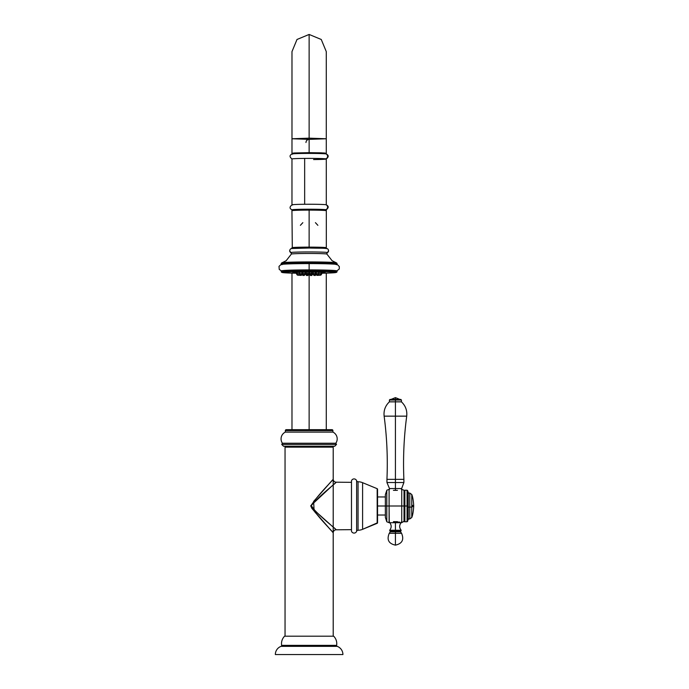 <?xml version="1.0" encoding="UTF-8"?>
<svg xmlns="http://www.w3.org/2000/svg" width="689" height="689" viewBox="0 0 689 689"><rect width="100%" height="100%" fill="white"/><g stroke="black" fill="none" stroke-linecap="round" stroke-linejoin="round"><path stroke-width="1.03" d="M333.192 532.786L333.209 636.188L333.209 532.804C332.873 531.632 318.611 518.025 310.739 506.002C318.594 493.97 332.873 480.371 333.209 479.191L333.209 532.804A3.014 3.014 -45 0 1 336.198 529.798C335.784 528.661 319.911 516.939 310.92 505.915C320.161 495.046 335.715 483.29 336.198 482.197L351.485 482.334M285.048 636.188L285.048 447.152L333.209 447.152L333.209 479.191L333.209 447.152A0.904 0.904 90 0 0 332.305 446.248A0.904 0.904 -90 0 1 333.209 447.152L285.048 447.152L285.048 636.188M330.884 530.186L330.229 529.445M329.54 528.67L328.067 527.007M315.958 513.271L314.916 512.073M314.124 511.143L313.624 501.446L332.486 480.009M333.192 479.208L333.209 479.191A3.014 3.014 45 0 0 336.198 482.197C335.776 483.334 319.946 495.055 310.92 506.062C320.135 516.948 335.724 528.696 336.198 529.798L351.485 529.66M285.952 446.248A0.904 0.904 90 0 0 285.048 447.152A0.904 0.904 -90 0 1 285.952 446.248M335.965 482.403L335.465 482.843M332.219 485.728L311.049 505.407L315.665 511.436L333.82 527.688M334.639 528.411L336.198 529.798M333.183 484.875L333.777 484.341M334.458 483.738L336.068 482.309M336.172 482.222L336.198 482.197A3.014 3.014 -135 0 1 333.209 479.191M331.426 481.198L330.987 481.697M330.091 482.696L327.998 485.065M327.034 486.15L326.405 486.865M325.854 487.485L324.312 489.233M314.365 500.559L313.624 501.437M310.756 505.778L311.824 508.301M311.962 508.491L331.426 530.797M332.072 531.529L333.011 532.58M309.128 429.238C287.003 429.238 287.003 429.238 309.128 429.238C331.263 429.238 331.263 429.238 309.128 429.238C287.003 429.238 287.003 429.238 309.128 429.238L309.128 273.335L309.128 429.238M322.478 153.638L324.605 153.001L309.128 152.665L293.652 153.001L295.779 153.638L291.981 153.259L309.128 152.665L321.255 152.837L326.276 153.259L322.478 153.638M305.968 142.52C306.131 140.685 307.122 139.634 308.93 139.359L291.981 138.765L309.128 138.162L309.128 34.45L297.002 39.48L291.981 51.606L297.002 39.48L309.128 34.45L321.255 39.48L326.276 51.606L321.255 39.48L309.128 34.45L309.128 138.162L326.276 138.765L309.327 139.359M326.276 51.606L326.276 138.765L309.128 138.162L309.128 152.665L309.128 138.162L291.981 138.765L291.981 51.606M286.254 429.686L332.003 429.686A0.904 0.904 0 0 1 332.908 430.591L332.908 432.098L285.349 432.098L285.349 430.591L332.908 430.591L285.349 430.591L285.349 432.098L332.908 432.098A7.527 7.527 0 0 1 335.819 443.234L282.438 443.234A7.527 7.527 0 0 1 285.349 432.098A7.527 7.527 0 0 0 282.438 443.234L335.819 443.234L336.525 444.439L281.732 444.439L282.438 443.234L281.732 444.439L336.525 444.439L334.716 446.248L283.541 446.248L334.716 446.248L336.525 444.439L335.819 443.234A7.527 7.527 0 0 0 332.908 432.098L332.908 430.591A0.904 0.904 0 0 0 332.003 429.686L286.254 429.686A0.904 0.904 0 0 0 285.349 430.591A0.904 0.904 0 0 1 286.254 429.686M283.541 446.248L281.732 444.439L283.541 446.248M377.546 489.25L377.546 522.753A0.603 0.603 0 0 1 377.176 523.313L362.595 529.324L362.595 482.679L377.176 488.69L377.176 523.313L377.176 488.69L362.595 482.679L362.595 529.324L377.546 522.753L377.546 489.242A0.603 0.603 180 0 0 377.176 488.69L377.546 489.242M351.493 531.228L351.493 480.776A2.713 2.713 0 0 1 356.635 480.75L356.635 531.253A2.713 2.713 0 0 1 351.493 531.228A2.713 2.713 0 0 0 356.635 531.253A1.507 1.507 0 0 1 358.056 530.237L358.056 481.766A1.507 1.507 0 0 1 356.635 480.75A2.713 2.713 0 0 0 351.493 480.776L351.493 531.228M356.635 480.75L356.635 531.253A1.507 1.507 0 0 1 358.056 530.237L358.056 481.766A12.04 12.04 0 0 1 362.595 482.679A12.04 12.04 180 0 0 358.056 481.766A1.507 1.507 0 0 1 356.635 480.75M362.595 529.324A12.04 12.04 0 0 1 358.056 530.237A12.04 12.04 180 0 0 362.595 529.324M385.366 506.002L385.366 517.396L385.366 506.002L386.787 506.002L386.787 490.224L386.787 506.002L377.546 506.002L385.366 506.002L385.366 495.779L385.366 516.225L385.366 494.607L385.366 496.967L377.546 496.967M401.592 522.71L404.452 521.048L404.865 521.771L407.07 521.771L408.241 519.549L408.241 492.454L407.655 490.654L407.07 490.224L407.07 506.002L404.865 506.002L404.865 490.224L404.865 506.002L407.07 506.002L407.07 521.771L407.655 490.654L407.655 506.002L408.241 506.002L407.655 506.002L407.655 521.349L407.07 490.224L404.865 490.224L404.452 490.947L404.865 521.771L404.865 506.002L389.096 506.002L389.096 489.293L389.096 506.002L401.739 506.002L401.739 522.71L401.739 489.293L401.739 506.002L404.03 506.002L404.03 521.771L404.452 490.947L404.03 490.232L404.03 506.002L404.03 490.232L401.592 489.293M386.787 506.002L386.787 521.771L386.787 506.002L389.096 506.002L386.787 506.002M397.415 521.651C402.893 522.942 402.893 522.942 397.415 521.651C402.893 522.942 402.893 522.942 397.415 521.651L396.27 521.651M393.419 521.651L394.573 521.651L393.419 521.651C387.941 522.942 387.941 522.942 393.419 521.651C387.941 522.942 387.941 522.942 393.419 521.651M393.419 490.344L394.384 490.344L393.419 490.344C387.941 489.061 387.941 489.061 393.419 490.344C387.941 489.061 387.941 489.061 393.419 490.344M397.415 490.344C402.893 489.061 402.893 489.061 397.415 490.344C402.893 489.061 402.893 489.061 397.415 490.344L394.384 490.344L395.417 490.344L395.417 488.544L395.417 490.344L396.451 490.344M385.366 517.396L386.787 521.771L389.096 522.71L389.096 506.002L389.251 522.71M385.366 494.607L386.787 490.422M389.492 489.379L389.492 488.544L395.417 488.544L389.492 488.544L386.942 482.524L395.417 482.524L395.417 488.544L401.351 488.544L395.417 488.544L395.417 482.524L386.942 482.524L386.942 479.363L395.417 479.363L395.417 482.524L403.892 482.524L395.417 482.524L395.417 479.363L403.892 479.363L403.892 482.524L401.351 489.379M399.93 399.439L395.417 397.631L395.417 399.439L395.417 397.631L390.904 399.439L395.417 399.439C402.376 399.439 402.376 399.439 395.417 399.439L395.417 401.851L389.397 401.851L395.417 401.851L395.417 400.042L401.437 400.042L389.397 400.042L395.417 400.042L395.417 399.439L400.834 399.439L401.437 400.042L401.437 401.851L395.417 401.851L395.417 416.147L384.135 416.147C386.917 437.136 387.855 458.211 386.942 479.363L395.417 479.363L395.417 416.147L384.135 416.147C383.532 410.515 385.289 405.752 389.397 401.851L389.397 400.042L390 399.439L395.417 399.439M395.417 416.147L395.417 479.363L403.892 479.363C402.979 458.211 403.918 437.136 406.708 416.147L395.417 416.147L395.417 401.851L401.437 401.851C405.545 405.743 407.302 410.515 406.708 416.147L395.417 416.147L395.417 479.363M389.251 533.303L390.275 531.822L389.647 530.263L395.417 530.263L395.417 522.701L389.759 522.701C391.671 525.251 391.636 527.774 389.647 530.263L395.417 530.263L395.417 531.081L390 531.081L395.417 531.081L395.417 530.263L395.417 531.822L395.417 531.081L400.834 531.081L395.417 531.081L395.417 531.822L400.559 531.822L395.417 531.822L395.417 533.303C387.459 533.303 387.459 533.303 395.417 533.303L395.417 545.137L395.417 533.303C403.384 533.303 403.384 533.303 395.417 533.303L389.251 533.303C386.589 539.702 388.648 543.647 395.417 545.137C402.187 543.647 404.245 539.702 401.592 533.303L395.417 533.303L395.417 531.822L390.275 531.822L395.417 531.822M401.317 522.081L401.084 522.701C399.172 525.251 399.207 527.774 401.187 530.263L395.417 530.263L395.417 522.701L401.084 522.701L395.417 522.701L395.417 530.263L401.187 530.263L400.559 531.822L401.592 533.303M394.573 521.651L395.417 521.651L394.573 521.651M399.611 522.081L395.417 522.081L399.611 522.081M395.417 522.081L395.417 522.701L395.417 522.081L395.417 522.701L389.759 522.701L389.518 522.081M408.241 507.147L409.774 507.147L409.774 518.946L409.774 507.147L408.241 507.147M408.241 493.057L409.774 493.057L409.774 507.147L409.774 493.057L411.772 494.487L411.772 507.026L413.658 506.002L411.772 504.977L411.772 494.487C413.77 499.37 413.753 508.473 413.658 506.002L411.772 507.026L411.772 504.977L411.772 517.508L411.772 507.026L409.774 507.147L411.772 507.026L411.772 517.508C413.77 512.625 413.753 503.53 413.658 506.002L413.658 506.002M275.342 654.55L342.915 654.55A8.733 8.733 0 0 0 337.197 646.351A8.733 8.733 0 0 1 342.915 654.55L275.342 654.55A8.733 8.733 0 0 1 281.06 646.351A8.733 8.733 0 0 0 275.342 654.55M284.591 636.188L333.665 636.188A10.533 10.533 0 0 1 336.62 645.36A10.533 10.533 0 0 0 333.665 636.188L284.591 636.188A10.533 10.533 0 0 0 281.646 645.36A10.533 10.533 0 0 1 284.591 636.188M281.06 646.351L337.197 646.351A0.904 0.904 0 0 1 336.62 645.36L281.646 645.36A0.904 0.904 0 0 1 281.06 646.351A0.904 0.904 0 0 0 281.646 645.36L336.62 645.36A0.904 0.904 0 0 0 337.197 646.351L281.06 646.351M298.509 210.248A16.286 0.568 0 0 1 293.858 209.62A16.286 0.568 0 0 1 309.128 209.249L294.978 209.534L292.704 209.792L291.938 210.722A17.191 0.603 0 0 1 309.128 210.119L309.128 247.127A17.191 0.603 180 0 0 291.938 247.721A17.191 0.603 0 0 1 309.128 247.127L309.128 210.119A17.191 0.603 0 0 1 326.319 210.722A17.191 0.603 180 0 0 309.128 210.119A17.191 0.603 180 0 0 291.938 210.722L292.308 248.462M325.949 248.462L326.319 247.721A17.191 0.603 180 0 0 309.128 247.127A17.191 0.603 0 0 1 326.319 247.721L326.319 210.722C325.329 209.447 329.988 209.645 309.128 209.249L309.128 210.119L309.128 209.249A16.286 0.568 0 0 1 324.398 209.62A16.286 0.568 0 0 1 319.748 210.248M302.833 222.659L300.387 225.32M317.87 225.32L315.424 222.659M309.128 222.409L309.128 224.683M309.128 222.159L309.128 223.167M321.987 272.594A13.151 0.456 180 0 0 321.987 272.396A13.151 0.456 180 0 0 305.89 272.052A13.151 0.456 180 0 0 296.511 272.629A13.151 0.456 180 0 1 305.89 272.052A13.151 0.456 180 0 1 321.987 272.396A0.947 0.93 -80.8 0 0 322.667 272.095A0.947 0.93 99.2 0 1 321.987 272.396A13.151 0.456 180 0 1 321.987 272.594A0.947 0.93 80.8 0 0 322.142 272.577A0.947 0.93 -99.2 0 1 321.987 272.594A13.151 0.456 180 0 1 321.754 272.629A13.151 0.456 180 0 0 321.987 272.594M305.132 272.93A13.151 0.456 180 0 0 305.666 272.939A13.151 0.456 180 0 1 305.132 272.93L305.666 272.939M308.741 272.956A13.151 0.456 180 0 0 309.516 272.956A13.151 0.456 180 0 1 308.741 272.956L309.516 272.956M312.591 272.939A13.151 0.456 180 0 0 313.125 272.93A13.151 0.456 180 0 1 312.591 272.939L313.125 272.939M297.174 272.543L296.511 272.499L297.174 272.456L296.511 272.499L296.511 273.921L296.511 272.499L297.174 272.543M308.741 272.878L307.914 275.479L306.493 275.479L307.914 275.479M305.666 272.878L305.666 274.3L306.226 274.343M312.591 272.878L312.591 274.3L312.031 274.343M309.516 272.878L310.343 275.479L311.764 275.479L310.343 275.479M321.083 272.456L321.754 272.499L321.083 272.543L321.754 272.499L321.754 273.921L321.022 273.869L321.754 273.921L321.754 272.499L321.083 272.456M321.083 272.362L319.153 272.31L321.083 272.362L321.083 273.783L319.11 273.731L320.988 273.766L320.988 272.344L320.962 273.809M318.327 274.851L316.906 274.851L318.327 274.851L319.153 272.25L318.8 273.636L318.8 272.215L316.208 272.224L318.8 272.284M313.9 272.207L315.441 272.207M310.782 272.172L311.325 272.172M306.941 272.172L307.475 272.172M302.815 272.207L304.357 272.207M299.457 272.284L302.049 272.224L299.457 272.215L299.104 273.671L299.104 272.25L299.93 274.851L301.351 274.851L300.094 274.833L299.457 273.636L302.092 273.654L299.457 273.636L299.93 274.851M297.174 272.362L299.104 272.31L297.269 272.344L297.174 273.783L297.174 272.362L297.295 273.809M321.754 272.629L323.141 271.948M297.235 273.869L296.511 273.921L297.235 273.869M297.338 275.1L296.511 273.921L297.338 275.1L298.837 274.997L297.338 275.1L296.511 273.921M299.775 274.627L299.388 275.23L298.001 275.238L299.431 275.238L299.775 274.627M299.388 275.23L298.044 275.247L299.388 275.23M301.351 275.35L301.704 274.343L301.188 275.333L299.93 275.35L301.351 275.35L302.178 273.774M301.188 275.333L300.094 275.367L301.188 275.333M305.132 274.256L304.684 274.213L305.132 274.256L305.132 272.835L305.132 274.256L304.297 275.436L302.876 275.436L304.297 275.436M302.109 274.265L302.54 274.291M304.159 274.782L303.944 275.419L304.159 274.782M303.944 275.419L303.229 275.462L303.944 275.419M306.166 274.256L305.666 274.3L306.166 274.256M307.415 274.747L307.328 275.462L307.415 274.747M310.842 274.747L310.928 275.462L310.842 274.747M315.717 274.291L316.148 274.265M313.573 274.213L313.125 274.256L313.573 274.213M314.098 274.782L313.96 275.436L315.381 275.436L314.313 275.419L314.098 274.782M314.313 275.419L315.028 275.462L314.313 275.419M316.552 274.343L316.906 275.35L318.327 275.35L317.069 275.333L316.552 274.343M317.069 275.333L318.163 275.367L317.069 275.333M318.482 274.627L318.826 275.238L320.256 275.238L318.869 275.23L318.482 274.627M318.869 275.23L320.213 275.247L318.869 275.23M320.919 275.1L321.754 273.921L320.919 275.1L319.42 274.997L320.919 275.1L321.746 273.921M320.213 274.963L320.988 273.766L320.213 274.963L318.826 274.971L320.213 274.963M318.8 273.636L316.165 273.654L318.8 273.636L318.163 274.833L318.8 273.636M317.069 274.868L318.163 274.833L317.069 274.868M313.96 274.765L315.381 274.765L313.96 274.765L313.125 273.585L313.125 272.164L315.441 272.112L315.441 273.533L313.9 273.628M315.441 272.112L316.208 272.164L316.208 273.585L315.441 273.533L315.441 272.112M313.125 273.585L315.441 273.533L315.028 274.747L315.441 273.533L316.208 273.585L315.381 274.765M314.313 274.79L315.028 274.747L314.313 274.79M310.343 274.722L311.764 274.722L310.343 274.722L309.516 273.542L309.516 272.112L311.325 272.06L311.325 273.481L309.516 273.533L310.782 273.593M311.325 272.06L312.591 272.112L312.591 273.533L311.325 273.481L311.325 272.06M309.516 273.542L311.325 273.481L311.178 274.696L311.325 273.481L312.591 273.542L311.764 274.722M306.493 274.722L305.666 273.542L305.666 272.112L306.941 272.06L306.941 273.481L305.666 273.533L306.941 273.481L306.941 272.06L308.741 272.112L308.741 273.533L306.941 273.481L308.741 273.542L307.914 274.722L307.079 274.696L306.941 273.481L307.079 274.696L306.493 274.722L307.914 274.722M307.475 273.593L308.741 273.533M302.876 274.765L302.049 273.585L302.049 272.164L302.815 272.112L302.815 273.533L302.049 273.585L302.815 273.533L302.815 272.112L305.132 272.164L305.132 273.585L302.815 273.533L305.132 273.585L304.297 274.765L303.229 274.747L302.815 273.533L302.876 274.765L304.297 274.765M304.357 273.628L305.132 273.585M303.944 274.79L303.229 274.747L303.944 274.79M301.188 274.868L300.094 274.833L301.188 274.868M299.147 273.731L297.269 273.766L299.147 273.731M298.044 274.963L297.269 273.766L298.001 274.971L299.431 274.971L298.044 274.963M289.681 250.632A2.11 2.11 -0 0 0 290.801 252.587A18.327 0.637 180 0 0 290.836 252.63L291.438 253.655A1.206 1.206 180 0 1 291.361 254.077A17.776 0.62 180 0 0 291.352 254.095A17.776 0.62 0 0 1 291.352 254.086A17.776 0.62 0 0 1 309.128 253.474A17.776 0.62 0 0 1 326.905 254.086A17.776 0.62 180 0 0 309.128 253.474A17.776 0.62 180 0 0 291.352 254.086L286.168 260.709L282.016 262.776A27.284 0.956 0 0 1 309.128 261.932A27.284 0.956 0 0 1 336.241 262.776A27.284 0.956 0 0 1 336.413 262.888A0.904 0.904 -0 0 1 337.05 263.749L337.05 263.749A27.922 0.973 180 0 0 309.128 262.767A27.922 0.973 180 0 0 281.207 263.749L281.207 263.749A27.922 0.973 0 0 1 309.128 262.767A27.922 0.973 0 0 1 337.05 263.749L336.241 262.776A27.284 0.956 0 0 0 309.128 261.932A27.284 0.956 0 0 0 282.016 262.776L281.207 263.749A0.904 0.904 -0 0 1 281.844 262.888A27.284 0.956 0 0 1 282.016 262.776M336.241 262.776L332.089 260.709L326.905 254.086A17.776 0.62 0 0 1 326.905 254.095A17.776 0.62 180 0 0 326.905 254.086A1.206 1.206 180 0 1 326.819 253.655L328.575 250.736A2.11 2.11 180 0 1 327.456 252.587A18.327 0.637 180 0 1 327.421 252.63A18.327 0.637 180 0 0 327.456 252.587A2.11 2.11 -0 0 0 328.567 250.563M327.456 252.587A18.327 0.637 180 0 0 309.128 251.95A18.327 0.637 180 0 0 290.801 252.587A2.11 2.11 180 0 1 289.681 250.736L290.836 252.63A18.327 0.637 180 0 1 290.801 252.587A1.206 1.206 180 0 1 291.438 253.655A1.206 1.206 -0 0 0 290.801 252.587A18.327 0.637 180 0 1 309.128 251.95A18.327 0.637 180 0 1 327.456 252.587A1.206 1.206 -0 0 0 326.819 253.655A1.206 1.206 180 0 1 327.456 252.587M291.791 248.626A17.337 0.603 0 0 1 309.128 248.023A17.337 0.603 0 0 1 326.465 248.626A17.337 0.603 180 0 0 309.128 248.023A17.337 0.603 180 0 0 291.791 248.626M337.05 271.492A0.904 0.904 180 0 1 336.146 272.396A0.904 0.904 -0 0 0 337.05 271.492L336.594 272.301L334.578 272.715L321.754 273.223A27.017 0.939 180 0 0 336.146 272.396A27.017 0.939 180 0 0 309.128 271.449A27.017 0.939 180 0 0 282.111 272.396A27.017 0.939 180 0 0 296.511 273.223L282.378 272.543L281.207 271.492A27.922 0.973 0 0 1 309.128 270.519A27.922 0.973 0 0 1 337.05 271.492L337.05 271.492A27.922 0.973 180 0 0 309.128 270.519A27.922 0.973 180 0 0 281.207 271.492A0.904 0.904 -0 0 0 282.111 272.396A0.904 0.904 180 0 1 281.207 271.492M305.132 273.326A27.017 0.939 180 0 0 305.666 273.326L305.132 273.326A27.017 0.939 180 0 0 305.666 273.326M308.741 273.335A27.017 0.939 180 0 0 309.516 273.335L308.741 273.335A27.017 0.939 180 0 0 309.516 273.335M312.591 273.326A27.017 0.939 180 0 0 313.125 273.326L312.591 273.326A27.017 0.939 180 0 0 313.125 273.326M325.156 272.396A16.028 0.56 0 0 1 321.754 272.741A16.028 0.56 0 0 0 325.156 272.396A0.448 0.448 180 0 1 324.863 272.284A0.448 0.448 -0 0 0 325.156 272.396A16.028 0.56 0 0 0 309.128 271.836A16.028 0.56 0 0 0 293.101 272.396A16.028 0.56 0 0 1 309.128 271.836A16.028 0.56 0 0 1 325.156 272.396M296.511 272.741A16.028 0.56 0 0 1 293.101 272.396A0.448 0.448 -0 0 0 293.376 272.301A0.448 0.448 180 0 1 293.101 272.396A16.028 0.56 0 0 0 296.511 272.741M336.697 264.559A27.569 0.965 180 0 0 309.128 263.594L309.128 269.907A27.302 0.956 180 0 1 335.879 270.665A27.302 0.956 180 0 0 309.128 269.907A27.302 0.956 180 0 0 282.378 270.665A27.302 0.956 180 0 1 309.128 269.907L309.128 263.594A27.569 0.965 180 0 0 281.56 264.559M281.603 270.898A27.526 0.965 0 0 1 282.705 270.622A27.526 0.965 0 0 1 309.128 269.933A27.526 0.965 0 0 1 335.552 270.622A27.526 0.965 0 0 1 336.654 270.898A0.448 0.448 -0 0 1 337.05 271.345A27.922 0.973 180 0 0 309.128 270.364A27.922 0.973 180 0 0 281.207 271.345A27.922 0.973 0 0 1 309.128 270.364A27.922 0.973 0 0 1 337.05 271.345L335.552 270.622A27.526 0.965 0 0 0 309.128 269.933A27.526 0.965 0 0 0 282.705 270.622L281.207 271.345A0.448 0.448 -0 0 1 281.603 270.898A27.526 0.965 0 0 1 282.705 270.622M294.728 272.146A15.58 0.543 180 0 0 295.271 272.189A15.58 0.543 180 0 1 294.728 272.146M322.986 272.189A15.58 0.543 180 0 0 323.529 272.146A15.58 0.543 180 0 1 322.986 272.189M337.05 264.12A27.922 0.973 180 0 0 309.128 263.146A27.922 0.973 180 0 0 281.207 264.12A27.922 0.973 0 0 1 309.128 263.146A27.922 0.973 0 0 1 337.05 264.12A0.448 0.448 180 0 1 336.843 264.49A0.448 0.448 -0 0 0 337.05 264.12L336.37 264.705M321.754 273.223A27.017 0.939 180 0 0 336.146 272.396A27.017 0.939 180 0 0 309.128 271.449A27.017 0.939 180 0 0 282.111 272.396A27.017 0.939 180 0 0 296.511 273.223M298.13 272.241A14.021 0.491 0 0 1 295.736 272.086M292.36 209.947A17.156 0.603 0 0 1 305.081 209.241A17.156 0.603 0 0 1 325.69 209.663A17.156 0.603 0 0 1 325.897 209.947A17.156 0.603 180 0 0 326.104 209.904A17.156 0.603 180 0 0 325.69 209.663A17.156 0.603 180 0 0 305.649 209.232A17.156 0.603 180 0 0 292.153 209.904A17.156 0.603 180 0 0 292.36 209.947M292.567 154.172A17.156 0.603 0 0 1 304.659 153.432A17.156 0.603 0 0 1 325.69 153.854A2.558 2.472 97.4 0 1 325.69 158.832A17.156 0.603 0 0 1 326.285 158.987L326.285 204.848M292.153 209.904C289.371 208.595 289.371 206.881 292.153 204.762A17.156 0.603 0 0 1 304.659 204.271A17.156 0.603 0 0 1 325.69 204.693A17.156 0.603 0 0 1 326.104 204.762A17.156 0.603 180 0 0 325.69 204.693A17.156 0.603 180 0 0 304.659 204.271L304.659 158.41A17.156 0.603 0 0 1 325.69 158.832A17.156 0.603 180 0 0 304.659 158.41L304.659 204.271A17.156 0.603 180 0 0 291.972 204.848A17.156 0.603 180 0 0 292.567 205.003M291.972 204.848L291.972 158.987A17.156 0.603 0 0 1 304.659 158.41A17.156 0.603 180 0 0 292.153 159.073C289.371 156.946 289.371 155.232 292.153 153.931A17.156 0.603 0 0 1 308.112 153.414A17.156 0.603 0 0 1 325.69 153.854A17.156 0.603 0 0 1 326.104 153.931C328.886 155.232 328.886 156.946 326.104 159.073A17.156 0.603 180 0 0 325.69 158.832A2.558 2.472 -82.6 0 0 325.69 153.854M313.598 159.564A17.156 0.603 180 0 0 326.104 159.073M325.69 204.693A2.558 2.472 97.4 0 1 325.69 209.663A2.558 2.472 -82.6 0 0 325.69 204.693M281.448 270.915L279.243 269.442L279.002 266.393L280.819 264.679L283.17 264.231A27.569 0.965 0 0 1 309.128 263.594A27.569 0.965 0 0 1 335.087 264.231L337.498 264.705L339.332 266.583L339.264 268.986L336.809 270.915M326.276 429.238L326.276 273.12M326.276 248.505L326.276 247.988M326.276 210.464L326.276 209.861M326.276 153.974L326.276 138.765M291.981 429.238L291.981 273.12M291.981 248.505L291.981 247.988M291.981 210.464L291.981 209.861M291.981 153.974L291.981 138.765M351.485 480.862L351.485 531.133M385.366 515.028L377.546 515.028M386.787 490.224L389.251 489.293M411.772 517.508L409.774 518.946L408.241 518.946M295.211 272.112L296.511 272.629M299.431 275.238L300.258 274.05M302.049 274.256L302.876 275.436M305.666 274.3L306.493 275.479M311.764 275.479L312.591 274.3M313.125 272.835L313.125 274.256L313.96 275.436M315.381 275.436L316.208 274.256M316.079 273.774L316.906 275.35M317.999 274.05L318.826 275.238M321.083 273.783L320.256 274.971M316.906 274.851L316.079 273.671M302.178 273.671L301.351 274.851M298.001 274.971L297.174 273.783M289.681 250.736C289.983 249.237 290.715 248.505 291.895 248.514L309.206 248.023C326.905 248.583 327.895 247.342 328.575 250.736M293.548 271.94L293.325 272.31C287.623 271.862 327.93 271.655 324.932 272.31L324.708 271.94M281.887 264.705L281.207 264.12M291.438 253.655L291.352 254.086M326.905 254.086L326.819 253.655M326.104 204.762C328.886 206.071 328.886 207.785 326.104 209.904"/></g></svg>
